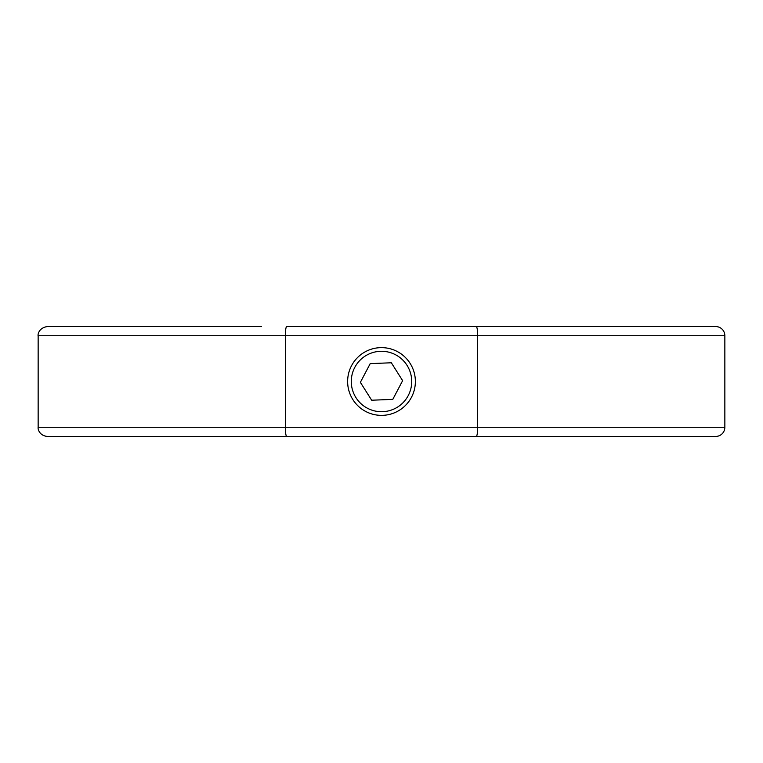 <?xml version="1.0" encoding="UTF-8"?>
<svg xmlns="http://www.w3.org/2000/svg" width="763" height="763" viewBox="0 0 763 763"><rect width="100%" height="100%" fill="white"/><g stroke="black" fill="none" stroke-linecap="round" stroke-linejoin="round"><path stroke-width="1.14" d="M170.912 436.436L592.088 436.436L170.912 436.436M38.15 427.28L724.85 427.28A9.156 9.156 0 0 1 715.694 436.436L47.306 436.436C39.485 435.683 37.683 429.035 38.15 427.28L38.15 335.72C37.74 335.672 38.055 327.976 47.306 326.564L261.442 326.564M715.694 326.564A9.156 9.156 0 0 1 724.85 335.72L477.638 335.72C477.562 330.141 477.123 327.089 476.322 326.564L715.694 326.564M381.5 351.285A30.215 30.215 0 0 0 351.285 381.5A30.215 30.215 0 0 0 381.5 411.715A30.215 30.215 0 0 0 411.715 381.5A30.215 30.215 0 0 0 381.5 351.285M476.322 436.436C477.123 435.911 477.562 432.859 477.638 427.28L477.638 335.72L285.362 335.72C285.438 330.141 285.877 327.089 286.678 326.564L476.322 326.564M286.678 436.436C285.877 435.911 285.438 432.859 285.362 427.28L285.362 335.72L38.15 335.72M274.184 436.436L488.816 436.436M121.47 326.564L47.306 326.564M397.256 351.514A33.877 33.877 0 0 1 411.486 397.256A33.877 33.877 0 0 1 365.744 411.486A33.877 33.877 0 0 1 351.514 365.744A33.877 33.877 0 0 1 397.256 351.514M360.374 382.339L371.667 400.222L360.374 382.339L370.208 363.627L391.333 362.778L402.626 380.661L392.792 399.373L371.667 400.222L392.792 399.373L402.626 380.661M724.85 427.28L724.85 335.72"/></g></svg>
